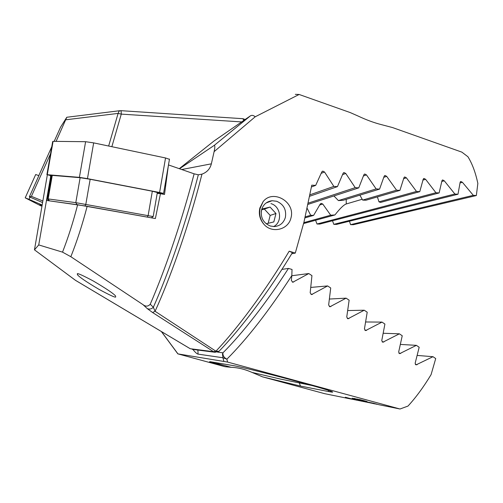 <?xml version="1.0" encoding="UTF-8"?>
<svg xmlns="http://www.w3.org/2000/svg" width="503" height="503" viewBox="0 0 503 503"><rect width="100%" height="100%" fill="white"/><g stroke="black" fill="none" stroke-linecap="round" stroke-linejoin="round"><path stroke-width="0.75" d="M150.246 304.221L153.34 307.289C151.453 309.081 149.429 309.515 147.26 308.591L143.015 304.661C145.681 306.729 148.089 306.585 150.246 304.221C164.777 270.652 179.867 226.488 191.253 184.614L194.127 173.824L168.48 164.934M50.602 175.673L50.463 176.459L51.029 176.377L46.829 200.49L77.632 204.752L155.377 218.547L160.451 193.699L164.506 194.479L168.342 165.745M87.145 206.343C82.373 224.621 76.94 241.415 70.841 256.712L62.523 252.135L38.731 244.93L34.468 249.834L47.32 174.95M143.015 304.661L70.841 256.712M276.669 201.269L272.085 200.728C266.741 201.433 263.239 204.463 261.566 209.82C260.359 217.585 263.283 222.986 270.337 226.023L274.33 226.564C279.964 226.036 283.642 222.974 285.377 217.39C286.559 209.694 283.661 204.319 276.669 201.269M259.862 207.984L263.082 201.672C272.846 188.832 295.619 201.816 290.979 217.893C288.382 229.739 272.261 233.662 264.245 224.652C259.938 219.849 258.479 214.297 259.862 207.984M190.191 348.711L75.475 280.334L34.556 249.903L75.494 280.328L190.241 348.724L213.599 351.71L152.579 312.514L155.081 311.288L153.34 307.289C167.914 274.431 183.608 229.443 195.095 187.034L198.327 174.799L201.973 174.139L198.245 188.374C186.45 232.078 170.077 278.429 155.081 311.288L215.906 351.195C237.617 328.453 266.175 289.759 289.181 251.192L292.406 252.651L292.262 252.946M289.181 251.192L295.292 253.078L303.982 222.03L311.785 185.167L315.683 185.387L321.845 171.837L322.838 171.121L324.529 172.013L333.854 186.412L337.45 186.619L343.121 173.271L344.077 172.567L345.743 173.453L355.225 187.657L358.746 187.871L363.908 174.717L364.82 174.025L366.467 174.899L376.131 188.914L379.564 189.122L384.191 176.176L385.065 175.49L386.688 176.358L396.553 190.178L399.91 190.392L403.972 177.641L404.802 176.974L406.405 177.829L416.49 191.454L419.766 191.662L423.23 179.125L424.016 178.464L425.601 179.307L435.931 192.737L439.125 192.951L441.974 180.615L442.709 179.967L444.275 180.803L454.882 194.026L457.988 194.246L460.176 182.124L460.861 181.489L462.414 182.312L473.317 195.334L476.341 195.548L477.85 183.425C475.549 172.579 472.242 163.689 467.935 156.754L461.88 152.139L392.522 127.561L381.676 124.706C374.276 122.858 366.347 119.934 357.878 115.942L350.239 112.578L299.134 94.47L295.33 94.344M115.671 297.015L115.602 296.022C113.628 293.589 106.234 288.603 93.407 281.064C82.681 275.342 77.311 272.928 77.299 273.827L77.512 274.808C79.424 277.172 86.61 282.032 99.066 289.395C109.755 295.16 115.294 297.701 115.671 297.015M51.029 176.377L51.583 176.484M157.194 193.378L160.451 193.699M147.26 308.591L152.579 312.514M198.327 174.799L194.127 173.824M299.134 94.47L255.216 116.784L214.102 151.655L211.367 163.827C210.078 168.87 206.947 172.309 201.973 174.139M213.888 141.091L250.406 115.866L214.366 145.292L179.502 168.756M214.366 145.292C215.051 145.776 214.963 147.901 214.102 151.655M255.216 116.784C253.569 115.363 252.022 115.017 250.582 115.753L250.406 115.866M295.292 253.078L291.727 253.77M476.341 195.548L353.383 224.703L350.585 224.659L349.434 221.213M457.988 194.246L336.601 224.395L333.803 224.344L332.508 220.754M439.125 192.951L319.807 224.068L317.009 224.011L315.576 220.264M362.198 199.27L346.253 203.966C343.788 204.796 340.015 208.456 334.935 214.944L330.704 215.202L322.763 204.036L321.279 203.401L320.235 204.061L313.614 215.385L310.684 215.278L307.201 208.418M333.923 195.95L338.412 200.59L343.178 200.276L379.564 189.122M359.878 195.158L362.65 200.087L365.926 200.232L399.91 190.392M377.413 196.906L378.966 201.841L380.52 202.439L419.766 191.662M220.044 350.22L219.025 351.283L215.906 351.195L213.599 351.71L215.095 352.289L219.025 351.283C241.761 327.78 269.193 290.973 292.406 252.651M315.683 185.387L311.476 186.946M376.131 188.914L338.412 200.59M396.553 190.178L362.65 200.087M310.684 215.278L305.246 216.868M313.614 215.385L305.007 217.874M416.49 191.454L378.966 201.841M330.704 215.202L303.831 222.647M334.935 214.944L303.605 223.546M333.854 186.412L310.037 194.774M337.45 186.619L309.747 196.233M355.225 187.657L308.358 203.08M358.746 187.871L308.081 204.363M435.931 192.737L317.009 224.011M454.882 194.026L333.803 224.344M473.317 195.334L350.585 224.659M50.684 176.346L38.731 244.93M62.523 252.135C68.276 237.391 73.312 221.597 77.632 204.752M48.904 200.728L47.647 198.936L48.156 198.93L75.802 202.652L153.094 216.554M47.678 198.874L51.746 175.509L52.262 175.377L80.134 177.697L90.163 179.282L152.327 191.222L157.338 192.536M150.598 217.692L85.038 205.941L48.942 200.779M46.898 174.686L52.664 141.601L53.085 141.349L85.604 141.701L93.665 142.883L165.537 157.967L169.448 159.306M51.683 175.88L47.269 174.704L79.405 177.364L87.459 178.634L159.589 192.492L163.576 193.397L157.263 192.945M271.054 201.112L270.532 200.961M273.619 226.57C282.78 222.112 280.919 206.305 270.941 203.614M261.761 209.726L264.358 209.097L270.18 215.41L275.977 213.498L270.054 207.073L261.944 209.034L261.208 211.864M275.977 213.498L273.833 221.911L266.206 223.797M264.358 209.097L270.054 207.073M270.18 215.41L268.156 223.319M368.812 402.255L375.062 403.928L368.812 402.255M375.062 403.928L370.698 402.633L376.596 404.236M376.98 404.318L372.604 403.022L378.526 404.607M378.91 404.708L400.011 409.002L407.99 406.078C415.912 397.483 423.608 387.002 431.077 374.634L435.717 358.564L432.995 356.696L416.05 364.882L415.138 363.292L419.181 347.252L416.383 345.347L399.652 353.653L398.659 352.031L402.237 335.752L399.376 333.816L382.821 342.216L381.758 340.569L384.914 324.064L381.984 322.102L365.587 330.59L364.442 328.905L367.209 312.206L364.222 310.213L347.95 318.77L346.737 317.06L349.139 300.178L346.095 298.153L329.93 306.767L328.641 305.032L330.716 287.98L327.61 285.93L311.539 294.582L310.175 292.821L311.948 275.625L308.785 273.55L292.784 282.227L291.344 280.448L291.822 275.562C269.055 310.709 247.407 338.582 226.884 359.18L227.563 362.066L400.011 409.002M351.314 399.074L346.064 397.647L351.314 399.093L324.655 393.673L262.591 376.873L300.492 386.065L328.817 391.604C332.653 392.353 333.646 392.34 331.791 391.573C325.108 388.435 245.307 367.41 232.763 365.518L211.203 361.871C209.544 361.594 209.135 361.651 209.99 362.034L224.935 366.681L177.961 353.892L227.563 362.066M351.654 399.162L347.416 397.923L353.024 399.42M353.358 399.508L345.354 397.244L354.741 399.772M355.08 399.86L351.169 398.684L356.47 400.143M356.816 400.212L352.553 398.961L358.224 400.476M358.57 400.57L354.294 399.313L359.991 400.834M360.337 400.929L356.055 399.671L361.77 401.199M362.122 401.293L353.993 398.986L363.568 401.564M363.921 401.658L359.614 400.394L365.379 401.928M365.738 402.029L361.424 400.759L367.209 402.299M367.567 402.4L363.241 401.124L369.051 402.677M369.416 402.777L365.084 401.501L370.912 403.054M371.283 403.155L363.028 400.809L372.792 403.437M373.163 403.538L374.685 403.821M356.847 398.98L364.43 401.042L356.847 398.98M354.087 398.426L361.626 400.476L354.087 398.426M356.992 399.501L352.326 398.225L356.822 399.432M364.43 400.778L359.048 399.445L364.43 400.778M42.51 202.539L29.344 196.849L39.064 175.201M56.103 141.381L66.792 117.262L60.549 127.196L54.179 141.362M42.78 200.986L31.412 196.34L29.344 196.849M262.597 376.873L252.047 372.421C244.904 369.265 237.963 367.567 231.21 367.309L224.935 366.681M31.412 196.34L50.552 153.742M241.641 121.921L121.28 114.118C121.28 111.88 121.097 110.723 120.726 110.654L118.991 111.188L118.104 113.408L65.799 119.789M161.457 331.584L177.961 353.892M281.925 269.407L288.445 268.42L292.029 269.457L291.822 275.562M209.99 362.034L210.575 361.776L231.21 367.309M252.047 372.421L280.485 379.073L311.835 385.48M223.822 361.16L222.942 357.759L226.884 359.18C223.936 357.62 222.628 355.495 222.955 352.81C242.125 333.803 267.024 301.963 288.445 268.42M329.446 299.04L346.095 298.153M347.749 310.558L364.222 310.213M365.687 321.977L381.984 322.102M291.809 275.732L308.785 273.55M310.797 287.42L327.61 285.93M383.261 333.269L399.376 333.816M400.451 344.429L416.383 345.347M417.245 355.439L432.995 356.696M38.995 175.157L51.771 146.725M353.225 398.458L352.433 398.219M358.501 399.81L357.822 399.659M355.024 398.854L357.91 399.659L355.024 398.854M355.665 398.854L355.093 398.785M355.105 398.741L354.621 398.571M358.432 399.407L357.847 399.338M357.859 399.294L357.369 399.124M367.039 401.526L366.197 401.337M360.148 399.734L359.173 399.445M360.23 399.678L366.209 401.268M363.958 400.646L360.223 399.722M366.278 401.337L363.952 400.677M42.032 205.287L39.976 204.501L41.988 205.538M40.982 205.922L25.452 197.956L29.017 199.358L25.213 197.83L40.982 205.922M38.876 175.629L35.694 174.516L25.225 197.798M42.082 205.004L29.011 199.351L42.082 205.004M215.095 352.289L192.14 349.315M213.932 141.054L179.275 168.675M346.253 203.966L346.209 199.351M366.467 174.899L363.443 175.962M386.688 176.358L383.814 177.308M406.405 177.829L403.664 178.684M322.763 204.036L319.656 205.01M324.529 172.013L321.184 173.346M345.743 173.453L342.568 174.635M425.601 179.307L422.998 180.08M444.275 180.803L441.804 181.501M462.414 182.312L460.063 182.947M181.734 169.53L211.367 163.827M90.163 179.282L85.818 204.312L85.038 205.941M147.285 217.076L148.14 215.51L152.327 191.222M52.262 175.377L48.156 198.93L49.351 200.785M77.034 204.614L75.802 202.652L80.134 177.697M79.405 177.364L85.604 141.701M87.459 178.634L93.665 142.883M47.269 174.704L53.085 141.349M159.589 192.492L165.537 157.967M108.648 146.027L118.104 113.408L121.28 114.118L111.855 146.7M217.51 352.113L222.955 352.81L222.483 354.005L222.942 357.759L198.069 354.125C197.075 354.018 195.327 352.446 192.825 349.403M328.817 391.604L328.333 390.366M300.492 386.065L299.342 383.135L299.851 382.167M198.069 354.125L197.886 350.057M120.795 110.66L242.874 118.695L243.798 120.431M329.358 306.597L330.924 306.541M347.328 318.55L348.969 318.55M364.92 330.326L366.63 330.377M292.375 282.145L293.714 282.001M311.036 294.456L312.501 294.356M382.135 341.914L383.89 342.009M398.942 353.307L400.74 353.446M415.34 364.499L417.163 364.681M30.004 197.132L29.011 199.351M41.938 205.84L41.051 205.953M263.082 201.672L260.101 208.5C258.944 214.586 260.328 219.974 264.245 224.652M77.512 274.808L77.688 273.789M385.065 175.49L384.588 175.654M404.802 176.974L404.355 177.113M321.279 203.401L320.788 203.558M322.838 171.121L322.197 171.372M344.077 172.567L343.499 172.781M364.82 174.025L364.298 174.208M424.016 178.464L423.614 178.584M442.709 179.967L442.338 180.074M460.861 181.489L460.522 181.583M266.137 202.954L272.085 200.728M153.208 216.497L157.364 192.366M151.353 217.83L153.182 216.491M163.576 193.397L169.492 159.055M245.137 119.507L242.993 118.702M66.83 117.256L119.72 110.717M177.861 353.879L161.35 331.521M39.932 204.438L39.548 203.91"/></g></svg>
